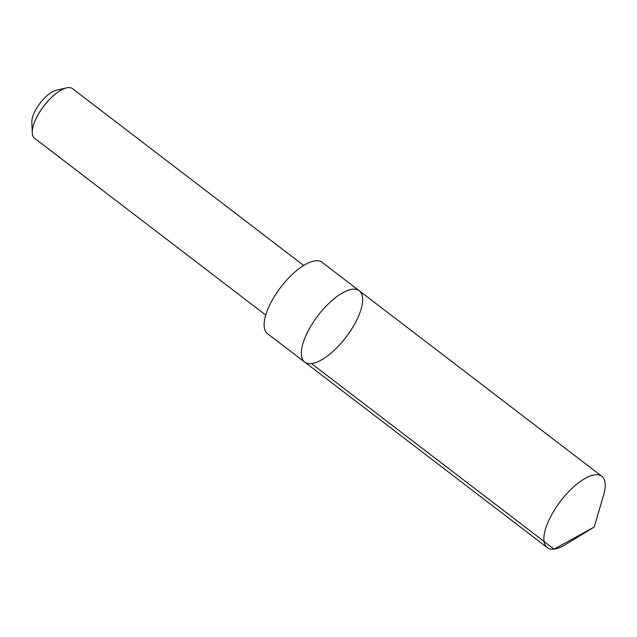 <?xml version="1.0" encoding="UTF-8"?>
<svg xmlns="http://www.w3.org/2000/svg" width="637" height="637" viewBox="0 0 637 637"><rect width="100%" height="100%" fill="white"/><g stroke="black" fill="none" stroke-linecap="round" stroke-linejoin="round"><path stroke-width="0.96" d="M304.709 362.087L267.524 333.645A44.901 17.685 -52.6 0 1 284.691 282.374A44.901 17.685 -52.6 0 1 322.083 262.317L359.268 290.759A44.901 17.685 127.4 0 0 321.868 310.816A44.901 17.685 127.4 0 0 304.709 362.087A44.901 17.685 127.4 0 0 346.034 337.172A44.901 17.685 127.4 0 0 359.268 290.759A44.901 17.685 127.4 0 0 321.868 310.816A44.901 17.685 127.4 0 0 304.709 362.087L547.279 547.621A44.908 17.693 -52.6 0 1 564.438 496.35A44.908 17.693 -52.6 0 1 601.838 476.285A44.908 17.693 -52.6 0 1 603.701 494.623L594.257 527.022L554.047 549.118L311.477 363.576M594.257 527.022L565.457 544.619A44.908 17.693 -52.6 0 1 547.279 547.621M265.733 315.068L34.629 138.309A31.229 12.302 -52.6 0 1 32.272 132.711A31.229 12.302 -52.6 0 1 43.834 106.029A31.229 12.302 -52.6 0 1 66.559 87.882A31.229 12.302 -52.6 0 1 72.578 88.694L303.682 265.454M32.272 132.711L31.85 122.129A22.215 8.751 -52.6 0 1 40.075 103.154A22.215 8.751 -52.6 0 1 56.239 90.247L66.559 87.882M359.268 290.759L601.838 476.285"/></g></svg>
